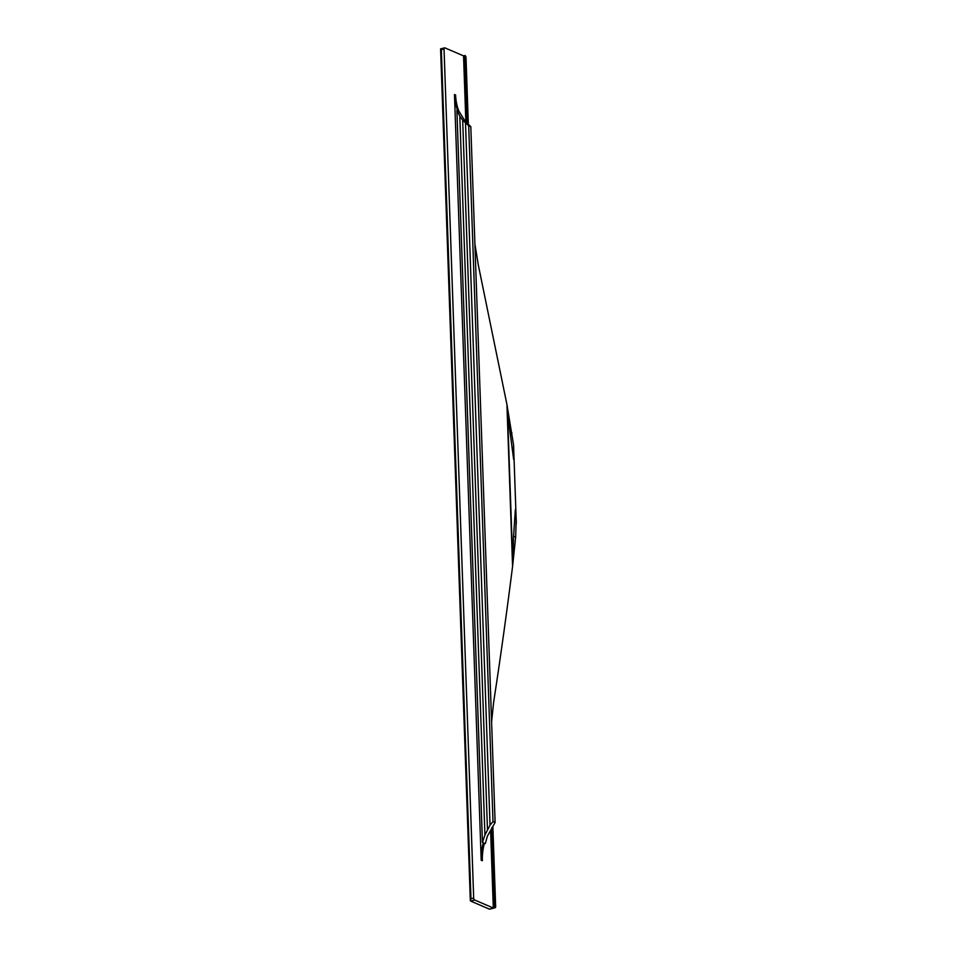 <?xml version="1.0" encoding="UTF-8"?>
<svg xmlns="http://www.w3.org/2000/svg" width="957" height="957" viewBox="0 0 957 957"><rect width="100%" height="100%" fill="white"/><g stroke="black" fill="none" stroke-linecap="round" stroke-linejoin="round"><path stroke-width="1.44" d="M467.279 123.537L464.899 55.53L463.547 55.877L444.933 47.886A1.651 0.885 75.3 0 0 444.574 47.85A1.651 0.885 75.3 0 0 444.036 49.046L441.333 49.752L470.976 898.755L470.33 900.513L440.591 48.927L441.333 49.752M464.899 55.53L464.994 55.566A1.651 0.885 75.3 0 1 465.999 57.54L468.344 124.458M490.02 908.935A1.651 0.885 -104.7 0 1 489.721 909.15A1.651 0.885 -104.7 0 1 489.35 909.114L494.757 907.703L491.862 827.518M494.661 907.655L493.31 908.014L474.696 900.023L470.641 901.075L489.35 909.114M492.855 826.381L495.654 906.542A1.651 0.885 -104.7 0 1 495.116 907.738A1.651 0.885 -104.7 0 1 494.757 907.703M474.899 243.999L478.344 265.149L506.923 404.476L512.581 566.365L513.586 536.207L515.656 537.104L516.182 520.237L515.38 509.339L513.586 536.207M491.587 721.901L493.621 702.318C500.367 658.44 506.684 613.126 512.581 566.365L515.656 537.104M474.696 900.023A1.651 0.885 -104.7 0 1 473.679 898.049L444.036 49.046M493.31 908.014L490.594 830.233M465.856 121.826L463.547 55.877M470.808 126.671L468.703 125.774L462.686 120.199L459.815 116.168L456.896 110.306L457.745 110.677A49.632 38.627 113.2 0 1 454.467 94.54L455.604 95.042A49.632 38.627 113.2 0 0 458.893 111.168L465.174 121.264L470.808 126.671L495.104 822.458L492.999 821.549L490.032 825.161L484.924 835.066L482.448 842.327L483.309 842.698A49.632 38.627 -66.8 0 0 481.204 860.247L482.352 860.738A49.632 38.627 -66.8 0 1 484.457 843.189L485.319 843.56L487.412 836.131L495.104 822.458M507.545 413.245L506.923 404.476L513.586 445.101L513.646 459.432L507.545 413.245L512.545 556.46M454.467 94.54L481.204 860.247M456.896 110.306L482.448 842.327M459.815 116.168L484.924 835.066M462.686 120.199L487.46 829.611M465.521 123.238L490.032 825.161M468.703 125.774L492.999 821.549M473.679 898.049L470.976 898.755M509.949 432.109L512.019 433.007M489.721 909.15L495.116 907.738M516.325 523.635L513.61 446.022M440.627 48.879L444.574 47.85"/></g></svg>
